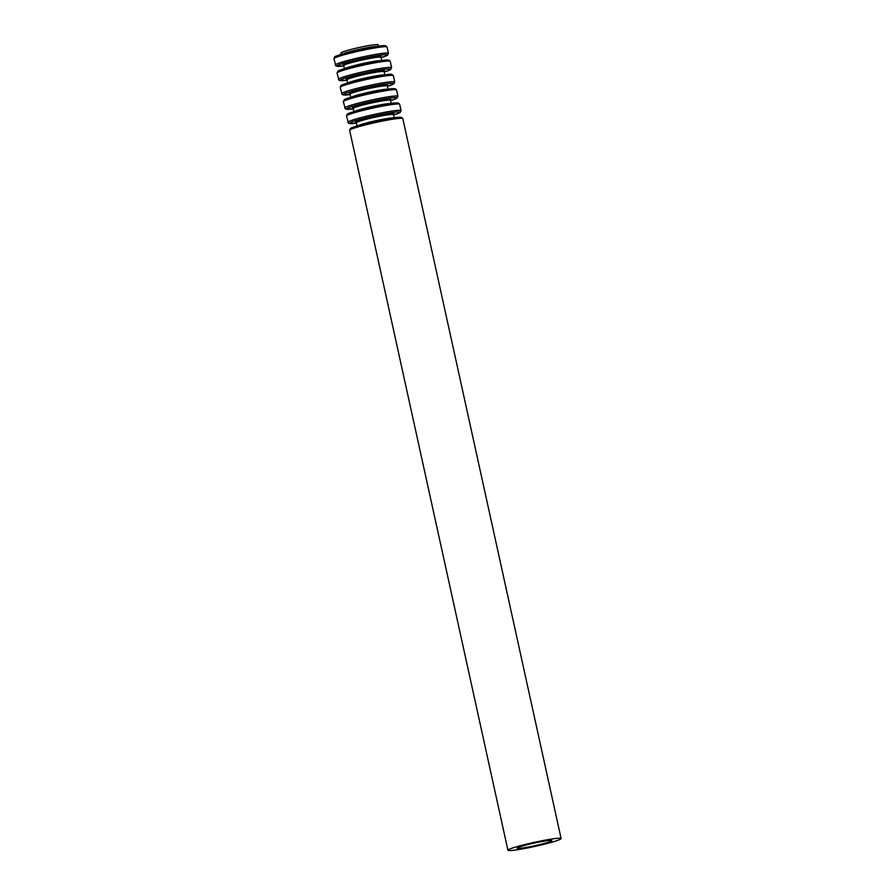 <?xml version="1.0" encoding="UTF-8"?>
<svg xmlns="http://www.w3.org/2000/svg" width="895" height="895" viewBox="0 0 895 895"><rect width="100%" height="100%" fill="white"/><g stroke="black" fill="none" stroke-linecap="round" stroke-linejoin="round"><path stroke-width="1.34" d="M378.529 46.16L378.216 44.784A19.063 1.443 167.6 0 0 364.578 46.361A19.063 1.443 167.6 0 0 340.995 52.962L341.297 54.338M539.137 842.072A17.699 1.342 167.6 0 0 517.232 848.203A17.699 1.342 167.6 0 0 534.807 845.708A17.699 1.342 167.6 0 0 551.801 840.606A17.699 1.342 167.6 0 0 539.137 842.072M541.62 840.819A27.23 2.058 167.6 0 0 507.924 850.25A27.23 2.058 167.6 0 0 534.953 846.413A27.23 2.058 167.6 0 0 561.109 838.559A27.23 2.058 167.6 0 0 541.62 840.819M561.109 838.559L402.817 118.621A27.23 2.058 167.6 0 0 383.34 120.892A27.23 2.058 167.6 0 0 349.632 130.323L350.583 128.432C349.251 128.108 365.854 122.917 382.713 119.729A25.933 1.958 167.6 0 0 357.843 125.692A25.933 1.958 167.6 0 0 351.679 129.025M400.423 118.308A25.933 1.958 167.6 0 0 382.702 119.729L398.096 117.323L401.788 117.469L402.817 118.621M393.274 117.894A19.063 1.443 167.6 0 0 380.711 119.706A19.063 1.443 167.6 0 0 358 125.647M394.27 117.748L393.576 114.627A19.063 1.443 167.6 0 0 379.939 116.205A19.063 1.443 167.6 0 0 356.344 122.805L356.557 122.514M393.61 114.28A19.712 1.488 167.6 0 0 379.961 115.455A19.712 1.488 167.6 0 0 356.165 122.514M393.655 114.996A25.933 1.958 167.6 0 0 381.527 114.381A25.933 1.958 167.6 0 0 353.033 121.507A25.933 1.958 167.6 0 0 356.434 123.186L348.524 123.264L346.488 116.003L347.439 114.112C346.108 113.788 362.699 108.597 379.569 105.409L394.941 103.003L398.644 103.149L399.673 104.301A27.23 2.058 167.6 0 0 380.185 106.572A27.23 2.058 167.6 0 0 346.488 116.003M393.666 114.996L400.099 112.513L401.061 110.622A27.23 2.058 167.6 0 0 381.572 112.882A27.23 2.058 167.6 0 0 347.875 122.313M397.279 103.988A25.933 1.958 167.6 0 0 379.558 105.409A25.933 1.958 167.6 0 0 354.7 111.383A25.933 1.958 167.6 0 0 348.524 114.705M390.119 103.574A19.063 1.443 167.6 0 0 377.556 105.386A19.063 1.443 167.6 0 0 354.845 111.327M391.115 103.428L390.433 100.307A19.063 1.443 167.6 0 0 376.784 101.885A19.063 1.443 167.6 0 0 353.201 108.496L353.413 108.194M390.466 99.96A19.712 1.488 167.6 0 0 376.817 101.135A19.712 1.488 167.6 0 0 353.022 108.194M344.72 107.993A27.23 2.058 167.6 0 1 378.428 98.562A27.23 2.058 167.6 0 1 397.917 96.302L396.955 98.193L390.511 100.676A25.933 1.958 167.6 0 0 378.372 100.061A25.933 1.958 167.6 0 0 349.889 107.187A25.933 1.958 167.6 0 0 353.279 108.866L345.369 108.944L343.333 101.683L344.295 99.792C342.953 99.468 359.555 94.277 376.426 91.089L391.797 88.683L395.489 88.829L396.53 89.981A27.23 2.058 167.6 0 0 377.041 92.252A27.23 2.058 167.6 0 0 343.333 101.683M394.124 89.668A25.933 1.958 167.6 0 0 376.403 91.1A25.933 1.958 167.6 0 0 351.545 97.063A25.933 1.958 167.6 0 0 345.38 100.385M386.976 89.254A19.063 1.443 167.6 0 0 374.412 91.077A19.063 1.443 167.6 0 0 351.701 97.007M387.971 89.12L387.278 85.987A19.063 1.443 167.6 0 0 373.64 87.565A19.063 1.443 167.6 0 0 350.046 94.176L350.258 93.874M387.322 85.64A19.712 1.488 167.6 0 0 373.662 86.815A19.712 1.488 167.6 0 0 349.867 93.874M341.577 93.673A27.23 2.058 167.6 0 1 375.273 84.242A27.23 2.058 167.6 0 1 394.762 81.982L393.8 83.873L387.367 86.356A25.933 1.958 167.6 0 0 375.229 85.741A25.933 1.958 167.6 0 0 346.734 92.867A25.933 1.958 167.6 0 0 350.135 94.546L342.226 94.624L340.189 87.363L341.14 85.472C339.809 85.148 356.4 79.957 373.271 76.769C388.251 73.938 391.204 74.151 391.73 74.352L393.375 75.672A27.23 2.058 167.6 0 0 373.886 77.932A27.23 2.058 167.6 0 0 340.189 87.363M390.981 75.348A25.933 1.958 167.6 0 0 373.26 76.78A25.933 1.958 167.6 0 0 348.401 82.743A25.933 1.958 167.6 0 0 342.237 86.065M383.821 74.934A19.063 1.443 167.6 0 0 371.257 76.757A19.063 1.443 167.6 0 0 348.547 82.687M384.816 74.8L384.134 71.667A19.063 1.443 167.6 0 0 370.496 73.245A19.063 1.443 167.6 0 0 346.902 79.856L347.115 79.554M384.168 71.32A19.712 1.488 167.6 0 0 370.519 72.506A19.712 1.488 167.6 0 0 346.723 79.554M338.433 79.353A27.23 2.058 167.6 0 1 372.13 69.922A27.23 2.058 167.6 0 1 391.618 67.662L390.656 69.553L384.212 72.036A25.933 1.958 167.6 0 0 372.085 71.421A25.933 1.958 167.6 0 0 343.59 78.547A25.933 1.958 167.6 0 0 346.98 80.226L339.082 80.304L337.035 73.043L337.997 71.152C336.654 70.828 353.256 65.637 370.127 62.449L385.499 60.043L389.191 60.2L390.231 61.352A27.23 2.058 167.6 0 0 370.743 63.612A27.23 2.058 167.6 0 0 337.035 73.043M387.826 61.028A25.933 1.958 167.6 0 0 370.116 62.46A25.933 1.958 167.6 0 0 345.246 68.423A25.933 1.958 167.6 0 0 339.082 71.745M380.677 60.614A19.063 1.443 167.6 0 0 368.113 62.437A19.063 1.443 167.6 0 0 345.403 68.367M381.673 60.48L380.979 57.347A19.063 1.443 167.6 0 0 367.342 58.925A19.063 1.443 167.6 0 0 343.758 65.536L343.971 65.234M381.024 57A19.712 1.488 167.6 0 0 367.364 58.186A19.712 1.488 167.6 0 0 343.579 65.234M335.278 65.033A27.23 2.058 167.6 0 1 368.986 55.602A27.23 2.058 167.6 0 1 388.464 53.342L387.513 55.233L381.069 57.716A25.933 1.958 167.6 0 0 368.93 57.101A25.933 1.958 167.6 0 0 340.447 64.227A25.933 1.958 167.6 0 0 343.837 65.906L335.927 65.984L333.891 58.723L334.842 56.832C333.511 56.508 350.113 51.317 366.972 48.129C381.952 45.298 384.917 45.522 385.432 45.712L387.076 47.032A27.23 2.058 167.6 0 0 367.599 49.292A27.23 2.058 167.6 0 0 333.891 58.723M384.682 46.708A25.933 1.958 167.6 0 0 366.961 48.14A25.933 1.958 167.6 0 0 342.103 54.103A25.933 1.958 167.6 0 0 335.938 57.425M377.522 46.294A19.063 1.443 167.6 0 0 364.97 48.117A19.063 1.443 167.6 0 0 342.259 54.047M507.924 850.25L349.632 130.323M357.038 125.938L356.344 122.805M401.061 110.622L399.673 104.301M353.883 111.618L353.201 108.496M397.917 96.302L396.53 89.981M350.739 97.298L350.046 94.176M394.762 81.982L393.375 75.672M347.584 82.978L346.902 79.856M391.618 67.662L390.231 61.352M344.441 68.658L343.758 65.536M388.464 53.342L387.076 47.032"/></g></svg>

